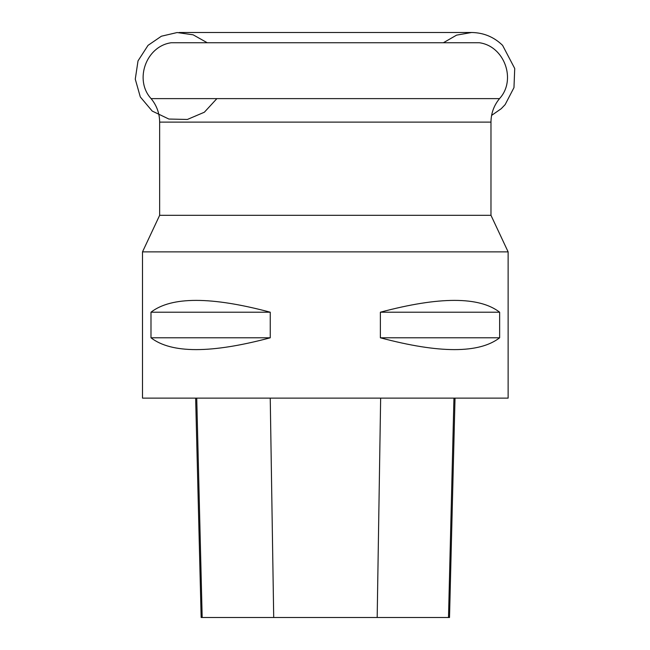 <?xml version="1.0" encoding="UTF-8"?>
<svg xmlns="http://www.w3.org/2000/svg" width="650" height="650" viewBox="0 0 650 650"><rect width="100%" height="100%" fill="white"/><g stroke="black" fill="none" stroke-linecap="round" stroke-linejoin="round"><path stroke-width="0.97" d="M171.275 42.738L479.351 42.738C504.473 46.134 516.685 79.966 499.517 98.629L151.109 98.629C133.941 79.966 146.153 46.134 171.275 42.738M159.648 122.119L490.977 122.119L490.977 215.312L159.648 215.312L159.648 122.119C159.559 113.287 156.707 105.463 151.109 98.629M325.317 251.875L142.504 251.875L142.504 398.125L508.129 398.125L508.129 251.875L325.317 251.875M499.639 312.203L499.639 337.797C479.18 353.551 439.424 353.551 380.372 337.797L380.372 312.203C439.424 296.449 479.18 296.449 499.639 312.203L380.372 312.203M270.254 312.203L270.254 337.797C211.201 353.551 171.446 353.551 150.987 337.797L150.987 312.203C171.446 296.449 211.201 296.449 270.254 312.203L150.987 312.203M195.642 398.125L201.151 617.5L449.516 617.5L455.024 398.125M150.987 337.797L270.254 337.797M380.372 337.797L499.639 337.797M148.037 45.354L161.379 36.221L177.125 32.541L193.139 34.816L207.236 42.738L193.139 34.816L177.125 32.541L161.379 36.221L148.037 45.354L138.019 60.881L135.273 79.154L140.303 96.939L152.206 111.069L168.878 119.048L187.354 119.462L204.36 112.222L216.873 98.629L204.36 112.222L187.354 119.462L168.878 119.048L152.206 111.069L140.303 96.939L135.273 79.154L138.019 60.881L148.037 45.354M202.174 617.5L196.731 398.125M273.707 617.5L270.238 398.125M377.179 617.5L380.648 398.125M448.5 617.5L453.944 398.125M490.977 122.119C491.067 113.287 493.919 105.463 499.517 98.629M159.648 215.312L142.504 251.875M490.977 215.312L508.129 251.875M491.595 115.407L501.223 108.704L505.148 104.609L513.971 87.62L514.727 68.494L502.588 45.354C493.943 36.961 483.608 32.679 471.567 32.5L179.067 32.5L471.567 32.5L456.576 35.141L443.398 42.738"/></g></svg>
